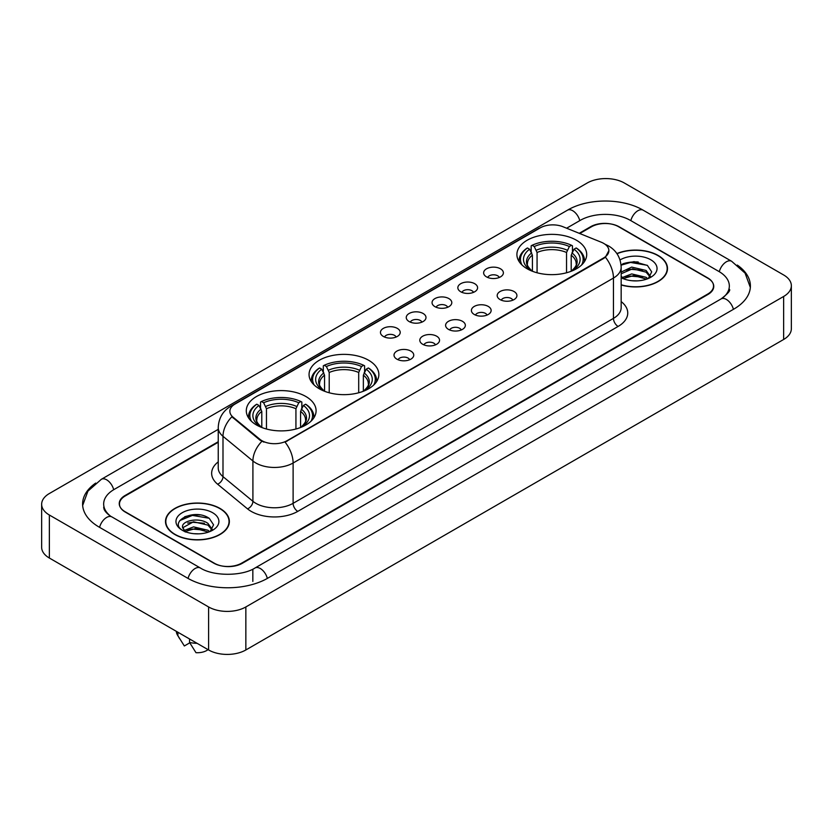 <?xml version="1.0" encoding="UTF-8"?>
<svg xmlns="http://www.w3.org/2000/svg" width="833" height="833" viewBox="0 0 833 833"><rect width="100%" height="100%" fill="white"/><g stroke="black" fill="none" stroke-linecap="round" stroke-linejoin="round"><path stroke-width="1.25" d="M368.634 360.262A34.903 20.148 0 0 0 330.607 355.899A34.903 20.148 0 0 0 309.053 374.506A34.903 20.148 0 0 0 319.278 388.761A34.903 20.148 0 0 0 357.315 393.124A34.903 20.148 0 0 0 378.859 374.506A34.903 20.148 0 0 0 368.634 360.262M305.867 396.498A34.903 20.148 0 0 0 267.841 392.135A34.903 20.148 0 0 0 246.297 410.742A34.903 20.148 0 0 0 256.512 424.997A34.903 20.148 0 0 0 294.549 429.359A34.903 20.148 0 0 0 316.092 410.742A34.903 20.148 0 0 0 305.867 396.498M576.488 240.258A34.903 20.148 0 0 0 538.451 235.895A34.903 20.148 0 0 0 516.908 254.513A34.903 20.148 0 0 0 527.133 268.757A34.903 20.148 0 0 0 565.159 273.12A34.903 20.148 0 0 0 586.703 254.513A34.903 20.148 0 0 0 576.488 240.258M486.524 276.879A9.881 5.706 180 0 1 484.567 275.265A9.881 5.706 180 0 1 487.836 268.174A9.881 5.706 180 0 1 500.498 268.809A9.881 5.706 180 0 1 502.455 275.265A9.881 5.706 180 0 1 486.524 276.879M499.29 277.462A5.925 3.426 0 0 0 497.707 275.796A5.925 3.426 0 0 0 491.866 274.932A5.925 3.426 0 0 0 487.732 277.462M460.732 291.769A9.881 5.706 180 0 1 458.775 290.155A9.881 5.706 180 0 1 462.044 283.064A9.881 5.706 180 0 1 474.706 283.699A9.881 5.706 180 0 1 476.663 290.155A9.881 5.706 180 0 1 460.732 291.769M473.498 292.362A5.925 3.426 0 0 0 471.905 290.696A5.925 3.426 0 0 0 466.074 289.822A5.925 3.426 0 0 0 461.94 292.362M434.941 306.659A9.881 5.706 180 0 1 432.983 305.045A9.881 5.706 180 0 1 436.253 297.954A9.881 5.706 180 0 1 448.904 298.599A9.881 5.706 180 0 1 450.872 305.045A9.881 5.706 180 0 1 434.941 306.659M447.706 307.252A5.925 3.426 0 0 0 446.113 305.586A5.925 3.426 0 0 0 440.272 304.722A5.925 3.426 0 0 0 436.138 307.252M409.138 321.548A9.881 5.706 180 0 1 407.181 319.934A9.881 5.706 180 0 1 410.45 312.854A9.881 5.706 180 0 1 423.112 313.489A9.881 5.706 180 0 1 425.069 319.934A9.881 5.706 180 0 1 409.138 321.548M421.904 322.142A5.925 3.426 0 0 0 420.321 320.476A5.925 3.426 0 0 0 414.48 319.612A5.925 3.426 0 0 0 410.346 322.142M383.347 336.449A9.881 5.706 180 0 1 381.389 334.835A9.881 5.706 180 0 1 384.659 327.744A9.881 5.706 180 0 1 397.32 328.379A9.881 5.706 180 0 1 399.278 334.835A9.881 5.706 180 0 1 383.347 336.449M396.112 337.032A5.925 3.426 0 0 0 394.519 335.366A5.925 3.426 0 0 0 388.688 334.502A5.925 3.426 0 0 0 384.554 337.032M500.081 299.588A9.881 5.706 180 0 1 498.113 297.975A9.881 5.706 180 0 1 501.393 290.894A9.881 5.706 180 0 1 514.044 291.529A9.881 5.706 180 0 1 516.002 297.975A9.881 5.706 180 0 1 500.081 299.588M512.847 300.182A5.925 3.426 0 0 0 511.254 298.516A5.925 3.426 0 0 0 505.412 297.652A5.925 3.426 0 0 0 501.279 300.182M474.279 314.478A9.881 5.706 180 0 1 472.321 312.864A9.881 5.706 180 0 1 475.591 305.784A9.881 5.706 180 0 1 488.253 306.419A9.881 5.706 180 0 1 490.21 312.864A9.881 5.706 180 0 1 474.279 314.478M487.045 315.072A5.925 3.426 0 0 0 485.462 313.406A5.925 3.426 0 0 0 479.621 312.542A5.925 3.426 0 0 0 475.487 315.072M448.487 329.379A9.881 5.706 180 0 1 446.53 327.765A9.881 5.706 180 0 1 449.799 320.674A9.881 5.706 180 0 1 462.461 321.309A9.881 5.706 180 0 1 464.418 327.765A9.881 5.706 180 0 1 448.487 329.379M461.253 329.962A5.925 3.426 0 0 0 459.66 328.296A5.925 3.426 0 0 0 453.829 327.431A5.925 3.426 0 0 0 449.695 329.962M422.695 344.268A9.881 5.706 180 0 1 420.738 342.655A9.881 5.706 180 0 1 424.007 335.564A9.881 5.706 180 0 1 436.659 336.199A9.881 5.706 180 0 1 438.616 342.655A9.881 5.706 180 0 1 422.695 344.268M435.461 344.862A5.925 3.426 0 0 0 433.868 343.196A5.925 3.426 0 0 0 428.027 342.321A5.925 3.426 0 0 0 423.893 344.862M396.893 359.158A9.881 5.706 180 0 1 394.936 357.544A9.881 5.706 180 0 1 398.205 350.464A9.881 5.706 180 0 1 410.867 351.099A9.881 5.706 180 0 1 412.824 357.544A9.881 5.706 180 0 1 396.893 359.158M409.659 359.752A5.925 3.426 0 0 0 408.076 358.086A5.925 3.426 0 0 0 402.235 357.222A5.925 3.426 0 0 0 398.101 359.752M601.301 242.226A17.774 10.267 180 0 1 603.675 243.382A17.774 10.267 180 0 1 608.881 250.639A17.774 10.267 180 0 1 603.675 257.897L287.062 440.688A17.774 10.267 180 0 1 259.927 439.324L233.084 417.187A17.774 10.267 180 0 1 229.866 411.304A17.774 10.267 180 0 1 235.073 404.036L540.19 227.878A17.774 10.267 180 0 1 562.962 226.732L601.301 242.226M218.236 442.261L125.262 495.937A19.753 11.402 0 0 0 119.473 503.996A19.753 11.402 0 0 0 125.262 512.066L213.727 563.139A19.753 11.402 0 0 0 241.664 563.139L707.738 294.049A19.753 11.402 0 0 0 713.527 285.99A19.753 11.402 0 0 0 707.738 277.92L619.273 226.847A19.753 11.402 0 0 0 591.336 226.847L579.768 233.521M722.763 297.881A35.559 20.533 0 0 0 729.333 285.99A35.559 20.533 0 0 0 718.91 271.475L630.446 220.401A35.559 20.533 0 0 0 580.164 220.401L566.627 228.211M218.236 429.349L114.09 489.481A35.559 20.533 0 0 0 103.667 503.996A35.559 20.533 0 0 0 110.237 515.887M208.604 606.955A26.344 15.202 0 0 0 245.85 606.955L783.634 296.475A26.344 15.202 0 0 0 791.35 285.719A26.344 15.202 0 0 0 783.634 274.963L624.396 183.031A26.344 15.202 0 0 0 587.15 183.031L49.366 493.521A26.344 15.202 0 0 0 41.65 504.267A26.344 15.202 0 0 0 49.366 515.023L208.604 606.955L208.604 649.969A26.344 15.202 0 0 0 245.85 649.969L783.634 339.479A26.344 15.202 0 0 0 791.35 328.733L791.35 285.719M41.65 504.267L41.65 547.281A26.344 15.202 0 0 0 49.366 558.037L208.604 649.969M95.691 483.088A56.634 32.695 0 0 0 82.602 503.996A56.634 32.695 0 0 0 99.189 527.122L187.654 578.196A56.634 32.695 0 0 0 267.737 578.196L733.811 309.105A56.634 32.695 0 0 0 750.398 285.99A56.634 32.695 0 0 0 737.309 265.081M621.168 284.969A31.935 18.441 0 0 0 667.504 268.518A31.935 18.441 0 0 0 658.153 255.481A31.935 18.441 0 0 0 616.889 253.555M220.016 508.432A31.935 18.441 0 0 0 185.207 504.444A31.935 18.441 0 0 0 165.496 521.468A31.935 18.441 0 0 0 174.847 534.515A31.935 18.441 0 0 0 209.656 538.503A31.935 18.441 0 0 0 229.367 521.468A31.935 18.441 0 0 0 220.016 508.432M608.881 250.639L605.404 257.178L603.675 258.428L285.063 442.125A23.043 13.307 60 0 1 293.112 463.002A26.344 15.202 180 0 1 255.866 463.002A26.344 15.202 180 0 1 252.909 460.972L222.994 436.305A26.344 15.202 180 0 1 218.236 427.589L218.236 467.907A26.344 15.202 0 0 0 222.994 476.632L252.909 501.299A26.344 15.202 0 0 0 255.866 503.33A26.344 15.202 0 0 0 293.112 503.33L613.452 318.383A26.344 15.202 0 0 0 621.168 307.627L621.168 267.31A26.344 15.202 180 0 1 613.452 278.055A23.043 13.307 -120 0 0 605.404 257.178M263.915 442.125L259.927 440.105L231.886 416.75A23.043 15.411 129.5 0 0 222.994 436.305L222.994 476.632A6.581 4.404 -50.5 0 1 217.6 484.192A32.924 19.013 180 0 1 218.236 461.878M218.236 441.719L125.023 495.531A19.753 11.402 0 0 0 119.244 503.601A19.753 11.402 0 0 0 125.023 511.66L214.425 563.275A19.753 11.402 0 0 0 242.361 563.275L707.977 294.455A19.753 11.402 0 0 0 713.756 286.396A19.753 11.402 0 0 0 707.977 278.326L618.575 226.711A19.753 11.402 0 0 0 590.639 226.711L579.227 233.302M200.066 514.95A26.344 15.202 0 0 0 184.645 516.783M638.203 261.989A26.344 15.202 0 0 0 622.792 263.822M621.168 284.761A31.602 18.253 0 0 0 667.181 268.518A31.602 18.253 0 0 0 657.924 255.616A31.602 18.253 0 0 0 617.014 253.742M631.976 280.731L636.995 280.888M622.126 277.587L631.716 273.932L646.096 277.295L647.835 278.691M622.834 278.649L633.778 275.556L646.096 279.003M621.168 276.056L623.146 278.628M621.168 272.089L631.716 267.101L646.096 270.465L650.375 276.369M621.168 273.776L632.622 268.767L646.096 272.162L650.032 276.816M621.168 277.712A21.471 12.391 0 0 0 650.75 277.285A21.471 12.391 0 0 0 650.75 259.75A21.471 12.391 0 0 0 620.023 259.969M648.345 278.482L651.708 271.87L647.449 265.467L634.069 261.624L621.033 264.769M621.074 265.175L630.55 262.447L647.168 265.269M625.812 270.131L630.55 269.267L642.514 270.319M625.76 276.973L630.55 276.098L642.493 277.139M175.076 534.38A31.602 18.253 0 0 0 209.52 538.337A31.602 18.253 0 0 0 229.033 521.468A31.602 18.253 0 0 0 219.777 508.567A31.602 18.253 0 0 0 185.332 504.611A31.602 18.253 0 0 0 165.819 521.468A31.602 18.253 0 0 0 175.076 534.38M193.829 533.693L198.848 533.838M183.989 530.548L193.579 526.883L207.958 530.246L209.697 531.652M184.697 531.61L195.64 528.518L207.958 531.954M182.542 526.935L185.009 531.579M182.562 527.351C181.042 520.75 199.16 516.856 207.958 523.426L212.228 529.33M182.635 527.789L193.548 521.781L207.958 525.123L211.894 529.767M210.208 531.433L213.571 524.832L209.312 518.418C194.245 507.589 167.475 521.864 182.937 530.611L183.708 531.079M212.613 512.712A21.471 12.391 0 0 0 182.25 512.712A21.471 12.391 0 0 0 182.25 530.236A21.471 12.391 0 0 0 212.613 530.236A21.471 12.391 0 0 0 212.613 512.712M176.357 631.352A21.075 12.162 0 0 0 177.512 635.121A21.075 12.162 0 0 0 177.898 635.714L184.343 645.971L189.768 642.837M177.898 635.714L177.898 632.237M185.332 532.016L182.614 527.685M189.539 638.963L189.539 642.43L195.984 652.687A13.172 7.601 0 0 0 208.031 649.636M189.539 642.43A21.075 12.162 0 0 0 197.077 643.315M179.793 520.573L192.402 515.398L209.021 518.23M187.675 523.082L192.402 522.229L204.377 523.28M187.612 529.934L192.402 529.059L204.356 530.1M532.412 271.256L532.412 255.179L529.59 249.213A28.312 16.348 0 0 0 529.59 269.486L529.059 269.788M531.162 251.91L531.162 245.808L532.1 245.277A31.342 18.097 0 0 1 571.521 245.277L569.366 246.526A28.312 16.348 0 0 0 534.245 246.526L537.066 252.493L537.066 272.776M566.544 272.776L566.544 252.493L569.366 246.526M522.052 265.04A31.342 18.097 0 0 1 527.435 247.963L526.498 248.505A32.664 18.857 0 0 0 519.146 260.427A32.664 18.857 0 0 0 519.23 261.729M571.521 245.277L572.458 245.808L572.458 251.91M527.435 247.963L529.59 249.213M534.245 246.526L532.1 245.277M529.59 269.486L532.183 271.173M584.391 261.729A32.664 18.857 0 0 0 584.464 260.427A32.664 18.857 0 0 0 577.113 248.505L576.176 247.963A31.342 18.097 0 0 1 581.559 265.04M574.551 269.788L574.02 269.486A28.312 16.348 0 0 0 574.02 249.213L576.176 247.963M571.438 271.173L574.02 269.486M574.02 249.213L571.209 255.179L571.209 271.256M324.558 391.26L324.558 375.173L321.746 369.206A28.312 16.348 0 0 0 321.746 389.49L321.215 389.792M323.308 371.914L323.308 365.812L324.245 365.281A31.342 18.097 0 0 1 363.667 365.281L361.512 366.52A28.312 16.348 0 0 0 326.401 366.52L329.212 372.486L329.212 392.77M358.7 392.77L358.7 372.486L361.512 366.52M314.208 385.044A31.342 18.097 0 0 1 319.591 367.967L318.654 368.498A32.664 18.857 0 0 0 311.292 380.421A32.664 18.857 0 0 0 311.375 381.733M363.667 365.281L364.604 365.812L364.604 371.914M319.591 367.967L321.746 369.206M326.401 366.52L324.245 365.281M321.746 389.49L324.329 391.166M376.537 381.733A32.664 18.857 0 0 0 376.62 380.421A32.664 18.857 0 0 0 369.258 368.498L368.321 367.967A31.342 18.097 0 0 1 373.705 385.044M366.697 389.792L366.166 389.49A28.312 16.348 0 0 0 366.166 369.206L368.321 367.967M363.584 391.166L366.166 389.49M366.166 369.206L363.355 375.173L363.355 391.26M261.791 427.496L261.791 411.408L258.98 405.452A28.312 16.348 0 0 0 258.98 425.725L258.449 426.027M260.542 408.149L260.542 402.047L261.479 401.516A31.342 18.097 0 0 1 300.9 401.516L298.755 402.756A28.312 16.348 0 0 0 263.634 402.756L266.456 408.722L266.456 429.005M295.934 429.005L295.934 408.722L298.755 402.756M251.441 421.279A31.342 18.097 0 0 1 256.824 404.203L255.887 404.734A32.664 18.857 0 0 0 248.536 416.656A32.664 18.857 0 0 0 248.609 417.968M300.9 401.516L301.838 402.047L301.838 408.149M256.824 404.203L258.98 405.452M263.634 402.756L261.479 401.516M258.98 425.725L261.562 427.402M313.77 417.968A32.664 18.857 0 0 0 313.854 416.656A32.664 18.857 0 0 0 306.502 404.734L305.565 404.203A31.342 18.097 0 0 1 310.948 421.279M303.941 426.027L303.41 425.725A28.312 16.348 0 0 0 303.41 405.452L305.565 404.203M300.817 427.402L303.41 425.725M303.41 405.452L300.588 411.408L300.588 427.496M233.084 417.187L233.084 417.968M259.927 439.324L259.927 440.105M287.062 440.688L287.062 441.219M603.675 257.897L603.675 258.428M267.341 578.425A10.537 6.081 -120 0 0 260.292 568.512A10.537 6.081 -120 0 0 255.023 567.991C242.059 576.374 213.321 576.374 200.368 567.991L111.903 516.918C110.851 516.533 105.718 513.034 104.104 509.327L103.667 507.224M188.05 578.425A10.537 6.081 -60 0 1 195.099 568.512A10.537 6.081 -60 0 1 200.368 567.991M99.585 527.351A10.537 6.081 -60 0 1 106.634 517.439A10.537 6.081 -60 0 1 111.903 516.918M82.654 505.485L87.902 491.158L101.366 479.287A10.537 6.081 60 0 1 106.634 479.808A10.537 6.081 60 0 1 113.694 489.721M101.366 479.287L567.45 210.197A10.537 6.081 60 0 1 572.708 210.718A10.537 6.081 60 0 1 579.768 220.62M567.45 210.197C587.994 197.973 622.615 197.973 643.17 210.197A10.537 6.081 120 0 0 637.901 210.718A10.537 6.081 120 0 0 630.841 220.62M750.346 287.468L745.098 273.141L731.634 261.27A10.537 6.081 120 0 0 726.366 261.791A10.537 6.081 120 0 0 719.306 271.704M733.415 309.335A10.537 6.081 -120 0 0 726.366 299.432A10.537 6.081 -120 0 0 721.097 298.912L255.023 567.991M245.85 649.969L245.85 606.955M49.366 558.037L49.366 515.023M783.634 339.479L783.634 296.475M252.836 581.424L252.836 569.595M297.766 511.389A6.581 3.801 60 0 1 293.112 503.33L293.112 463.002L613.452 278.055L613.452 318.383A6.581 3.801 60 0 0 618.107 326.442L297.766 511.389A32.924 19.013 180 0 1 251.212 511.389A32.924 19.013 180 0 1 247.516 508.859L217.6 484.192M621.168 267.31C620.72 257.834 616.555 250.733 608.684 246.006L605.352 244.381A23.043 10.798 112 0 0 605.05 244.267M233.115 405.39A23.043 13.307 -120 0 0 230.72 406.285C222.848 411.013 218.683 418.114 218.236 427.589M230.72 406.285L538.253 228.731A23.043 13.307 60 0 1 540.003 227.992M261.895 441.323A23.043 15.411 129.5 0 0 252.909 460.972L252.909 501.299A6.581 4.404 -50.5 0 1 247.516 508.859M621.168 301.598A32.924 19.013 180 0 1 618.107 326.442M532.412 255.179A24.365 14.067 0 0 0 527.445 263.686C526.779 264.936 528.247 267.289 531.839 270.777M566.544 252.493A24.365 14.067 0 0 0 537.066 252.493M531.725 252.878A25.323 14.619 0 0 0 531.725 270.694M567.231 250.192A25.323 14.619 0 0 0 536.379 250.192M571.896 270.694A25.323 14.619 0 0 0 571.896 252.878M571.771 270.777C575.364 267.299 576.832 264.936 576.176 263.686A24.365 14.067 0 0 0 571.209 255.179M324.558 375.173A24.365 14.067 0 0 0 319.591 383.69C318.924 384.929 320.393 387.293 323.995 390.771M358.7 372.486A24.365 14.067 0 0 0 329.212 372.486M323.87 372.882A25.323 14.619 0 0 0 323.87 390.698M359.387 370.185A25.323 14.619 0 0 0 328.525 370.185M364.042 390.698A25.323 14.619 0 0 0 364.042 372.882M363.927 390.771C367.52 387.303 368.988 384.94 368.321 383.69A24.365 14.067 0 0 0 363.355 375.173M261.791 411.408A24.365 14.067 0 0 0 256.824 419.926C256.158 421.165 257.626 423.528 261.229 427.006M295.934 408.722A24.365 14.067 0 0 0 266.456 408.722M261.104 409.118A25.323 14.619 0 0 0 261.104 426.933M296.621 406.431A25.323 14.619 0 0 0 265.769 406.431M301.275 426.933A25.323 14.619 0 0 0 301.275 409.118M301.161 427.006C304.753 423.539 306.221 421.175 305.555 419.926A24.365 14.067 0 0 0 300.588 411.408M729.333 289.218C730.801 290.28 728.052 293.508 721.097 298.912M643.17 210.197L731.634 261.27M538.253 228.731L542.481 226.763M667.181 271.152L667.181 268.518M229.033 524.113L229.033 521.468M179.647 638.703L177.512 635.121M165.819 524.113L165.819 521.468M519.146 261.614L519.146 260.427M584.464 261.614L584.464 260.427M311.292 381.608L311.292 380.421M376.62 381.608L376.62 380.421M248.536 417.843L248.536 416.656M313.854 417.843L313.854 416.656"/></g></svg>
